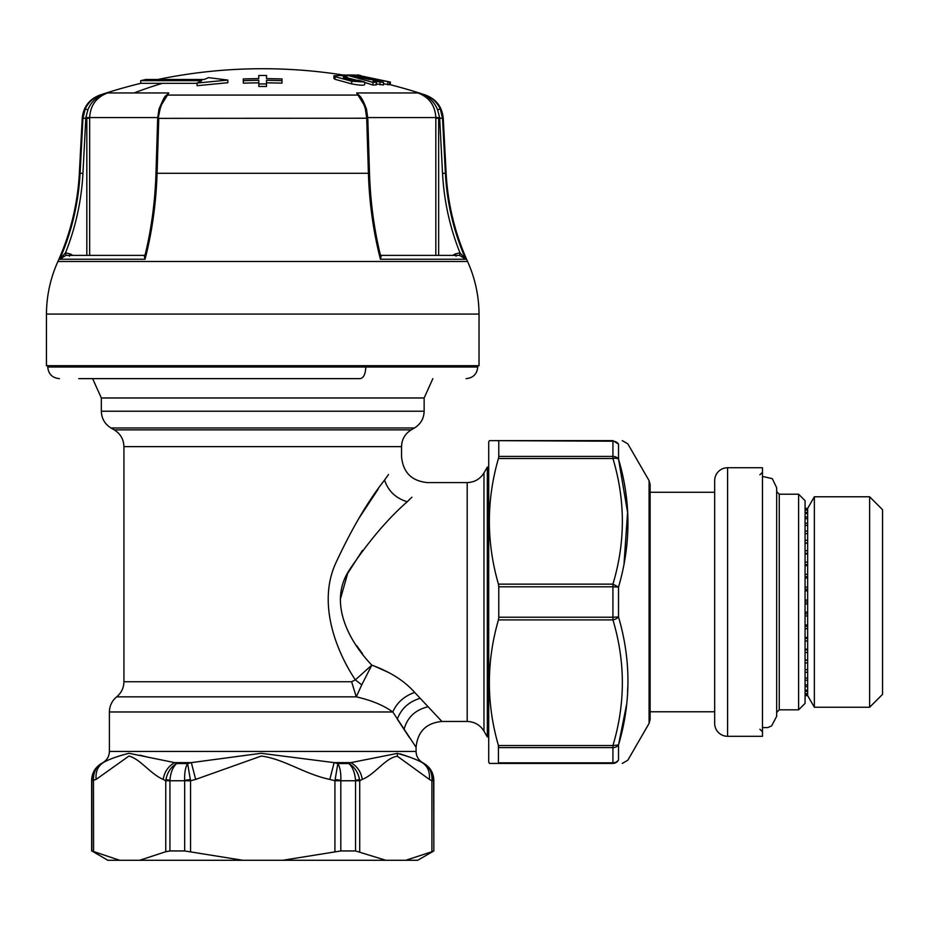 <?xml version="1.0" encoding="UTF-8"?>
<svg xmlns="http://www.w3.org/2000/svg" width="929" height="929" viewBox="0 0 929 929"><rect width="100%" height="100%" fill="white"/><g stroke="black" fill="none" stroke-linecap="round" stroke-linejoin="round"><path stroke-width="1.39" d="M467.194 721.461L467.194 482.581C474.51 482.337 480.107 479.109 483.974 472.896L483.974 731.146C480.107 724.934 474.51 721.705 467.194 721.461L441.902 721.461L414.682 692.43C404.533 680.934 390.238 671.841 371.797 665.141L355.342 679.865C335.497 650.068 317.265 602.166 336.159 562.266C352.056 528.183 368.186 500.789 384.56 480.072L388.519 474.533M378.208 489.095L358.548 518.893M362.473 550.374L347.678 573.39L340.281 599.484M356.562 645.527L362.554 653.761M411.919 497.201L407.227 501.753C387.811 518.777 368.674 541.305 349.827 569.326C327.705 601.713 348.491 640.743 371.797 665.141L361.741 684.847L355.342 679.865L351.615 681.735L123.929 681.735L123.929 446.628L401.549 446.628L401.549 456.754C403.081 472.443 411.686 481.048 427.375 482.581L467.194 482.581M374.108 665.977L389.414 672.875M441.902 721.461C426.214 722.994 417.609 731.599 416.076 747.288L392.781 711.974C396.904 702.626 404.208 696.111 414.682 692.43C404.208 696.111 396.904 702.626 392.781 711.974C383.631 705.343 371.461 700.303 356.272 696.855L351.615 681.735M361.741 684.847L356.272 696.855L116.659 696.855C121.374 692.918 123.801 687.878 123.929 681.735M419.966 698.341C408.679 701.859 401.131 708.804 397.31 719.174L409.468 737.649M483.974 472.896L487.33 467.078L487.33 736.964L488.712 736.964M409.666 757.089L400.318 753.907M397.438 753.373C408.714 756.52 416.993 759.597 422.242 762.628C427.7 766.262 430.069 771.86 429.349 779.408L397.403 756.252L397.438 753.373L350.848 762.628C357.235 766.262 361.044 771.86 362.275 779.408C375.13 774.414 385.802 757.483 397.403 756.252M148.837 757.414L140.047 755.172M195.671 779.408L191.339 762.628L261.049 753.291L334.138 762.628L329.807 779.408C304.735 774.229 283.786 758.854 261.258 756.055L195.671 779.408L190.55 780.766L184.662 780.766L184.662 850.952L242.771 860.277L139.64 860.277L165.757 851.719L169.937 850.952L184.662 850.952M96.128 779.408C95.408 771.86 97.789 766.262 103.235 762.628C108.612 759.423 117.193 756.311 128.992 753.291L174.64 762.628C168.242 766.262 164.433 771.86 163.202 779.408C150.661 774.229 140.186 758.854 128.922 756.055L96.128 779.408L91.855 780.766L91.855 850.952L119.678 860.277L139.64 860.277M422.532 762.628L424.147 763.568L422.532 762.628C418.387 760.05 416.238 756.322 416.076 751.445L109.401 751.445L109.401 711.974L392.781 711.974M190.306 779.524L184.627 780.337C184.43 772.754 185.417 767.157 187.623 763.568L176.568 763.568L174.64 762.628L191.339 762.628L187.623 763.568L190.55 780.766L190.55 851.719M109.401 751.445C109.239 756.322 107.09 760.05 102.945 762.628L101.458 763.568C96.105 766.82 93.446 772.15 93.481 779.524L93.574 851.719M359.558 779.524L355.517 780.337C354.936 772.754 352.73 767.157 348.909 763.568L337.854 763.568L334.138 762.628L350.848 762.628L348.909 763.568C354.437 766.82 357.99 772.15 359.558 779.524L359.72 780.766L355.54 780.766L355.54 850.952L385.837 860.277L242.771 860.277M431.997 779.524L433.622 780.337C433.262 772.765 430.057 767.18 424.019 763.568C429.384 766.843 432.043 772.162 431.997 779.524L431.904 780.766L429.349 779.408M430.348 769.502L433.611 779.756M405.799 860.277L431.904 851.719L431.904 780.766L433.622 780.766L433.831 850.952L417.69 860.277L385.837 860.277M489.478 440.613L612.931 440.613C625.484 440.613 625.484 440.613 612.931 440.613L612.931 441.217L489.478 440.613L488.712 441.902L488.712 762.14L489.455 763.429L498.432 763.429L498.432 745.546C486.343 703.671 486.343 661.785 498.432 619.898L498.78 617.228L612.931 617.228L612.931 619.898L498.432 619.898M335.172 779.524L340.85 780.337C341.059 772.765 340.06 767.18 337.854 763.568L334.928 780.766L329.807 779.408M282.706 860.277L340.815 850.952L355.54 850.952M165.919 779.524L169.961 780.337C170.541 772.765 172.736 767.18 176.568 763.568C171.029 766.843 167.475 772.162 165.919 779.524L165.757 780.766L163.202 779.408M102.945 762.628L101.458 763.568C95.432 767.157 92.226 772.754 91.855 780.337L93.481 779.524M119.678 860.277L107.787 860.277L91.855 850.952M433.622 850.952L431.904 851.719M498.78 586.814L498.432 584.144L612.931 584.144C625.484 542.257 625.484 500.371 612.931 458.496A6.457 3.135 -15.8 0 1 618.517 459.077C631.081 501.544 631.081 544.208 618.517 587.093L618.517 616.949A6.457 3.135 -15.8 0 1 612.931 619.898C625.484 661.785 625.484 703.659 612.931 745.546L498.432 745.546L498.78 747.613L612.931 747.613L612.931 745.546L618.517 744.965C631.081 702.498 631.081 659.822 618.517 616.949L612.931 617.228L612.931 586.814L618.517 587.093L612.931 584.144L612.931 586.814L498.78 586.814L498.78 617.228M498.432 584.144C486.343 542.257 486.343 500.371 498.432 458.496L498.78 456.429L498.432 458.496L612.931 458.496L612.931 456.429L498.78 456.429L498.78 441.217M493.845 763.429L612.931 763.429L612.931 762.825L498.78 762.825M355.54 780.766L334.928 780.766L334.928 851.719M165.757 851.719L165.757 780.766L184.662 780.766M78.733 378.626L360.243 378.626C363.622 377.94 365.48 374.073 365.817 367.013L477.738 367.013C477.041 374.073 473.175 377.94 466.114 378.626M626.483 705.018L618.517 744.965A6.457 5.295 0 0 1 612.931 747.613L612.931 762.825A6.457 5.853 0 0 0 618.517 759.899L618.517 759.899C631.081 760.305 631.081 760.305 618.517 759.899A6.457 6.271 -90 0 1 612.931 763.429C625.484 763.429 625.484 763.429 612.931 763.429L498.432 763.429M624.067 563.137L627.574 512.413L618.517 459.077A6.457 5.295 180 0 0 612.931 456.429L612.931 441.217A6.457 5.853 0 0 1 618.517 444.143C631.081 443.737 631.081 443.737 618.517 444.143L612.931 440.613M627.749 687.297L627.574 691.571M365.817 367.013L47.739 367.013L47.739 365.712L477.738 365.712L477.738 367.013M46.45 314.072L46.45 365.712L479.027 365.712L479.027 314.072C478.899 295.736 475.079 278.201 467.566 261.479L57.912 261.479C50.398 278.201 46.578 295.736 46.45 314.072L479.027 314.072M649.081 480.641L649.081 723.401L650.126 719.522L650.126 484.52L649.081 480.641L627.83 443.841L622.244 440.613M459.576 255.382L465.708 259.237L459.96 252.804L459.576 255.382L381.157 255.382L380.275 254.476L380.425 259.237L465.708 259.237C453.77 231.82 447 203.161 445.386 173.282L446.129 173.282C447.801 204.008 454.943 233.411 467.566 261.479M381.331 255.382L380.425 259.237C373.365 231.82 369.359 203.161 368.407 173.282L369.01 173.409M144.158 255.382L145.052 259.237L145.214 254.476C151.497 228.476 155.085 201.43 155.979 173.328L157.675 118.285L158.975 109.239C162.993 99.67 165.223 95.281 165.676 96.07L168.799 92.946L159.196 108.461M144.32 255.382L65.901 255.382L59.77 259.237C71.707 231.82 78.477 203.161 80.091 173.282L82.936 173.282M65.901 255.382L65.518 252.804L59.77 259.237L145.052 259.237C152.112 231.82 156.118 203.161 157.071 173.282L368.407 173.282L366.711 118.227L158.162 118.366L160.125 108.832C162.308 102.027 164.712 97.44 167.348 95.072L168.799 92.946L134.148 92.946A516.512 424.913 -90 0 1 162.354 83.343L197.053 83.343M440.218 108.832C436.944 102.027 431.788 97.44 424.75 95.072L424.959 95.78C430.94 98.811 435.155 103.525 437.617 109.912L440.218 108.832L442.518 118.227L445.386 173.282L442.541 173.282M366.096 109.912L365.352 108.832C363.169 102.027 360.766 97.44 358.129 95.072L356.678 92.946L417.911 92.946L425.598 95.072A516.512 516.512 0 0 0 389.599 84.551M87.872 109.912L85.259 108.832C88.545 102.027 93.701 97.44 100.727 95.072L100.518 95.78C94.549 98.811 90.322 103.525 87.872 109.912L85.863 117.472M380.263 254.476C373.981 228.476 370.392 201.43 369.498 173.328L367.803 118.285L366.502 109.239C361.509 95.257 358.524 95.408 359.802 96.07L358.129 95.072L167.348 95.072L165.919 95.78M437.617 109.912L439.614 117.472M227.814 82.727L197.053 85.712L197.053 83.041L227.814 80.068L227.814 82.727M383.445 83.807L389.599 84.678L389.599 82.019L355.308 75.075L389.599 82.019M376.071 83.865L383.445 84.969L383.445 82.309L350.709 74.982L346.424 75.017L346.424 76.84M364.679 82.484L372.959 85.038L376.384 84.887L376.384 82.216L373.179 81.218L383.445 82.309M347.341 77.862L357.688 80.498M282.021 78.919L281.963 83.134L282.021 78.919L266.53 78.582L266.553 75.493L258.75 75.493L258.75 78.013M281.963 83.134L266.518 82.797L266.495 86.467L258.819 86.467L258.785 82.797L243.352 83.134L243.282 81.438L243.282 78.93L258.773 78.582M358.373 80.231L364.679 82.019L364.679 84.678C363.901 85.573 359.581 85.317 351.696 83.9L335.067 79.302L333.894 78.419L333.894 75.795L335.067 76.666L335.067 79.302M160.125 108.832L159.382 109.912M86.827 117.565L89.66 117.565C90.322 105.453 96.291 97.243 107.578 92.946L99.879 95.072C89.242 99.182 83.366 106.893 82.228 118.227L79.348 173.282L80.091 173.282L82.96 118.227L82.228 118.227M162.354 83.343L140.709 83.343A516.512 516.512 0 0 0 99.879 95.072M359.558 95.78L356.678 92.946L366.281 108.472M424.959 95.78L417.911 92.946C429.186 97.243 435.155 105.453 435.817 117.565L438.651 117.565M345.089 75.33L346.424 75.284M342.801 74.97L345.089 74.982M197.053 83.041L201.721 80.684L140.709 80.684A519.09 519.09 0 0 1 145.876 79.464L204.31 79.464L208.444 77.63L227.814 80.068M387.834 84.911L387.834 82.251M355.308 75.876L355.308 75.075M380.031 84.853L380.031 82.193M376.071 82.124L376.071 81.195M376.384 82.216L372.959 82.379L346.424 75.017M372.959 85.038L372.959 82.379M355.308 75.191L354.297 74.982L354.297 75.679M350.814 75.005L354.297 74.982M281.963 80.614L266.518 80.277L266.495 86.467M266.484 83.947L258.819 83.947L258.819 86.467M243.352 83.134L243.352 80.614L258.785 80.277L258.819 83.947M243.352 80.614L243.282 78.93M390.354 84.736L390.354 82.077L356.806 75.017M358.292 80.358L351.325 79.755L343.44 77.595L343.893 76.759L343.44 77.595M364.679 82.019L351.696 81.241L335.067 76.666M347.341 78.802L347.341 77.072L340.955 75.493L333.894 75.795M347.341 77.072L343.893 76.759M134.148 92.946L107.578 92.946L100.518 95.78M369.463 79.534L358.013 77.049L369.463 79.534M714.68 723.401L714.68 480.641A12.913 12.913 0 0 1 727.593 467.728L762.465 467.728L762.465 736.314L727.593 736.314A12.913 12.913 0 0 1 714.68 723.401M762.465 476.414L772.289 478.656L776.667 487.748L776.667 716.294L771.651 725.863L767.853 727.581L762.465 727.628M779.245 709.837L779.245 494.205L798.615 494.205L798.615 709.837L779.245 709.837L776.667 712.427M798.615 709.837L805.071 703.381L805.071 500.661L798.615 494.205M805.071 695.635L807.661 695.635L805.071 695.612M805.071 693.708L807.661 693.708L807.661 695.449L805.071 695.449M807.661 694.404L805.071 694.404M807.661 693.708L807.661 691.385L805.071 691.385M805.071 684.917L807.661 684.917L807.661 690.166L805.071 690.166M807.661 686.624L805.071 686.624M807.661 684.917L807.661 680.214L805.071 680.214M805.071 669.681L807.661 669.681L807.661 678.042L805.071 678.042M807.661 672.271L805.071 672.271M807.661 669.681L807.661 662.958L805.071 662.958M805.071 649.185L807.661 649.185L807.661 659.996L805.071 659.996M807.661 652.46L805.071 652.46M807.661 649.185L807.661 640.975L805.071 640.975M805.071 625.02L807.661 625.02L807.661 637.457L805.071 637.457M807.661 628.724L805.071 628.724M807.661 625.02L807.661 615.95L805.071 615.95M805.071 600.099L807.661 600.099L807.661 612.153L805.071 612.153M807.661 603.943L805.071 603.943M807.661 600.099L807.661 590.867L805.071 590.867M805.071 574.331L807.661 574.331L807.661 587.07L805.071 587.07M807.661 578.024L805.071 578.024M807.661 574.331L807.661 565.645L805.071 565.645M805.071 550.723L807.661 550.723L807.661 562.138L805.071 562.138M807.661 553.974L805.071 553.974M807.661 550.723L807.661 543.233L805.071 543.233M805.071 531.086L807.661 531.086L807.661 540.306L805.071 540.306M807.661 533.652L805.071 533.652M807.661 531.086L807.661 525.408L805.071 525.408M805.071 516.977L807.661 516.977L807.661 523.271L805.071 523.271M807.661 518.649L805.071 518.649M807.661 516.977L807.661 513.528L805.071 513.528M805.071 509.475L807.661 509.475L807.661 512.355L805.071 512.355M807.661 510.137L805.071 510.137M807.661 509.475L807.661 508.535L805.071 508.535M869.637 496.783L882.55 509.696L882.55 694.346L869.637 707.259L869.637 496.783L814.361 496.783L807.661 508.407L805.071 508.407L807.661 508.535M807.661 690.166L807.661 691.385M814.361 496.783L814.361 707.259L807.661 695.635M807.661 512.355L807.661 513.528M807.661 523.271L807.661 525.408M807.661 540.306L807.661 543.233M807.661 562.138L807.661 565.645M807.661 587.07L807.661 590.867M807.661 612.153L807.661 615.95M807.661 637.457L807.661 640.975M807.661 659.996L807.661 662.958M807.661 678.042L807.661 680.214M807.661 660.264L805.071 660.264M807.661 649.824L805.071 649.824M807.661 638.444L805.071 638.444M807.661 626.367L805.071 626.367M807.661 613.802L805.071 613.802M807.661 602.015L805.071 602.015M807.661 589.241L805.071 589.241M807.661 576.712L805.071 576.712M807.661 564.669L805.071 564.669M807.661 553.359L805.071 553.359M807.661 543L805.071 543M618.517 744.965L618.517 759.899M401.549 446.628C401.792 439.312 405.021 433.727 411.233 429.86L114.244 429.86C120.456 433.727 123.685 439.312 123.929 446.628M407.227 501.753C395.766 498.258 388.206 491.023 384.56 480.072M114.244 429.86L111.015 427.99L414.462 427.99L411.233 429.86M427.816 706.841C415.17 709.919 407.239 717.467 404.022 729.509M432.868 378.626L424.147 397.972L424.147 411.222L101.331 411.222C101.575 418.526 104.803 424.123 111.015 427.99M424.147 397.972L101.331 397.972L101.331 411.222M433.622 780.337L433.831 780.337C433.588 773.021 430.359 767.435 424.147 763.568M362.275 779.408L359.72 780.766L359.72 851.719M101.331 763.568C95.118 767.435 91.89 773.021 91.646 780.337L91.855 780.337M340.815 780.766L340.815 850.952M169.937 780.766L169.937 850.952M618.517 459.077L618.517 444.143M445.386 173.282L442.541 173.409C444.004 200.838 449.81 227.303 459.96 252.804L455.071 254.012L456.081 256.241M435.817 118.227L443.249 118.227L446.129 173.282M156.467 173.409L157.071 173.282L158.766 118.227M85.259 108.832L82.96 118.227L89.66 118.227M69.396 256.241L70.418 254.012L65.518 252.804C75.667 227.303 81.473 200.838 82.936 173.409L80.091 173.282M366.711 118.227L365.352 108.832M442.541 173.409L439.672 118.366L442.518 118.227M438.651 118.366L438.651 255.382M452.702 255.382L455.071 254.012M424.75 95.072L423.473 95.072M82.96 118.227L85.805 118.366L82.936 173.409M196.124 95.072L166.535 95.072M86.827 255.382L86.827 118.366M70.418 254.012L72.776 255.382M435.817 255.382L435.817 117.565L367.779 117.565M157.698 117.565L89.66 117.565L89.66 255.382M351.696 81.241L351.696 83.9M727.593 736.314L727.593 467.728M116.659 696.855C111.956 700.803 109.529 705.843 109.401 711.974M416.076 747.288L416.076 751.445M424.147 411.222C423.903 418.538 420.674 424.123 414.462 427.99M483.974 731.146L487.33 736.964M487.33 467.078L488.712 467.078M92.61 378.626L101.331 397.972M433.831 780.337L433.831 850.952M91.646 780.337L91.646 850.952M47.739 367.013C48.436 374.073 52.303 377.94 59.363 378.626M649.081 723.401L627.83 760.201L622.244 763.429M79.348 173.282C77.676 204.008 70.534 233.411 57.912 261.479M443.249 118.227C442.111 106.893 436.235 99.182 425.598 95.072M144.285 255.382L145.214 254.476M346.424 75.551A516.512 516.512 0 0 0 157.942 79.464M140.709 80.684L140.709 83.343M360.44 75.423A519.09 519.09 0 0 0 357.688 74.901M714.68 492.265L650.126 492.265M714.68 711.777L650.126 711.777M759.876 474.835L762.465 472.246M759.876 729.207L762.465 731.797M779.245 494.205L776.667 491.615M869.637 707.259L814.361 707.259"/></g></svg>
